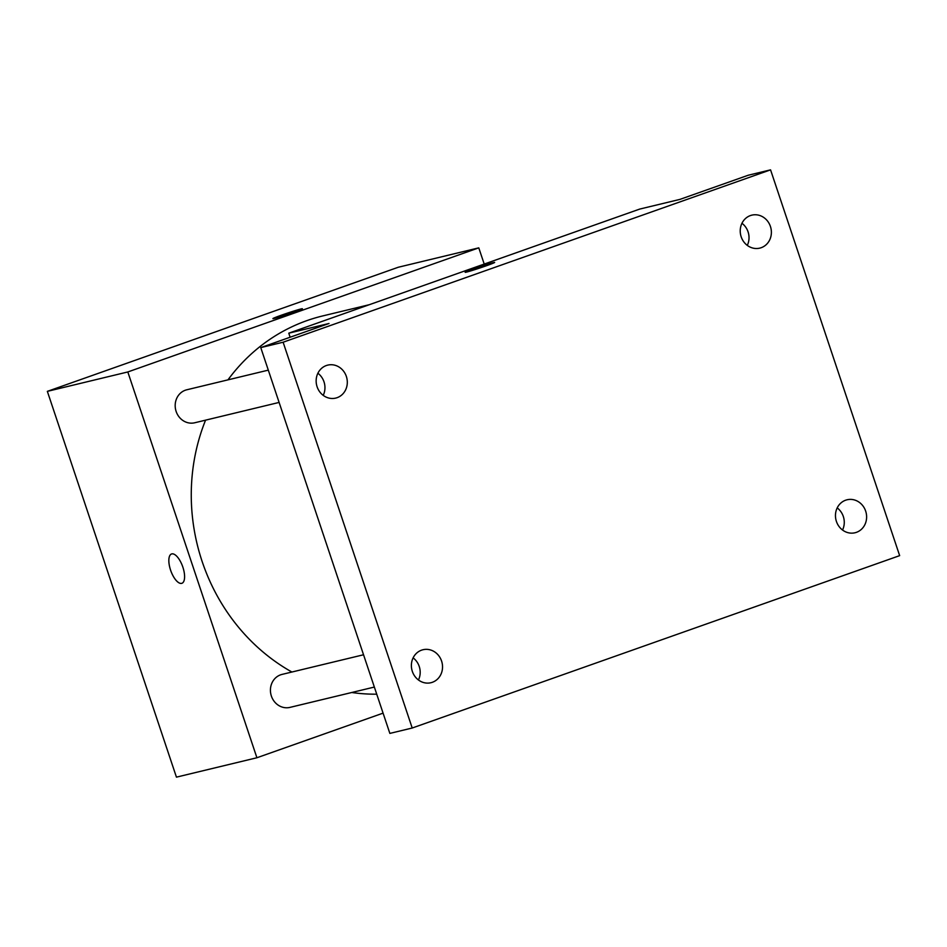 <?xml version="1.0" encoding="UTF-8"?>
<svg xmlns="http://www.w3.org/2000/svg" width="947" height="947" viewBox="0 0 947 947"><rect width="100%" height="100%" fill="white"/><g stroke="black" fill="none" stroke-linecap="round" stroke-linejoin="round"><path stroke-width="1.42" d="M383.073 713.138L256.909 757.754L176.438 777.144L47.35 391.36L398.308 267.243L478.78 247.854L484.213 264.071M256.909 757.754L127.821 371.958L47.35 391.36M127.821 371.958L478.78 247.854M272.914 318.618A15.554 0.592 161.5 0 1 284.479 314.144A15.554 0.592 161.5 0 1 301.063 308.947A15.554 0.592 161.5 0 1 302.401 308.746A15.554 0.592 161.5 0 1 287.841 314.25A15.554 0.592 161.5 0 1 272.914 318.618A15.554 0.592 161.5 0 1 284.42 314.144A15.554 0.592 161.5 0 1 301.063 308.935A15.554 0.592 161.5 0 1 302.401 308.746M369.283 304.709L322.809 315.907A192.253 175.633 76.5 0 0 227.967 379.854M205.57 420.148A192.253 175.633 76.5 0 0 291.889 672.027M351.751 692.506A192.253 175.633 76.5 0 0 376.728 694.175M363.541 654.768L282.028 674.406A16.963 15.495 76.5 0 0 270.937 694.53A16.963 15.495 76.5 0 0 289.971 707.385L374.349 687.06M268.309 370.135L186.784 389.785A16.963 15.495 76.5 0 0 175.692 409.897A16.963 15.495 76.5 0 0 194.739 422.764L279.105 402.428M181.907 583.281A15.554 6.298 70.5 0 1 170.578 570.106A15.554 6.298 70.5 0 1 171.537 553.971A15.554 6.298 70.5 0 1 182.653 566.531A15.554 6.298 70.5 0 1 181.907 583.293A15.554 6.298 70.5 0 1 170.567 570.106A15.554 6.298 70.5 0 1 171.537 553.971M288.776 333.178L639.734 209.074L679.97 199.379L748.213 175.242L770.562 169.856L899.65 555.64L412.205 728.018L389.856 733.404L260.768 347.608L329.011 323.483L288.776 333.178L290.125 337.227M412.205 728.018L283.117 342.222L260.768 347.608M283.117 342.222L770.562 169.856M465.155 272.286A15.554 0.592 161.5 0 1 476.72 267.812A15.554 0.592 161.5 0 1 493.304 262.627A15.554 0.592 161.5 0 1 494.642 262.414A15.554 0.592 161.5 0 1 480.093 267.918A15.554 0.592 161.5 0 1 465.155 272.286A15.554 0.592 161.5 0 1 476.661 267.823A15.554 0.592 161.5 0 1 493.304 262.615A15.554 0.592 161.5 0 1 494.642 262.426M323.223 395.349A16.963 15.495 76.5 0 0 317.884 373.236M418.456 679.982A16.963 15.495 76.5 0 0 413.117 657.869M747.29 245.391A16.963 15.495 76.5 0 0 741.963 223.279M842.534 530.024A16.963 15.495 76.5 0 0 837.195 507.9M421.581 650.151A16.963 15.495 -103.5 0 1 422.989 649.737A16.963 15.495 -103.5 0 1 441.823 661.823A16.963 15.495 -103.5 0 1 432.341 682.302A16.963 15.495 -103.5 0 1 430.944 682.716A16.963 15.495 -103.5 0 1 412.099 670.63A16.963 15.495 -103.5 0 1 421.581 650.151M845.659 500.194A16.963 15.495 -103.5 0 1 847.068 499.779A16.963 15.495 -103.5 0 1 865.901 511.865A16.963 15.495 -103.5 0 1 856.419 532.344A16.963 15.495 -103.5 0 1 855.011 532.759A16.963 15.495 -103.5 0 1 836.177 520.672A16.963 15.495 -103.5 0 1 845.659 500.194M750.426 215.561A16.963 15.495 -103.5 0 1 751.835 215.147A16.963 15.495 -103.5 0 1 770.669 227.233A16.963 15.495 -103.5 0 1 761.187 247.712A16.963 15.495 -103.5 0 1 759.778 248.126A16.963 15.495 -103.5 0 1 740.945 236.052A16.963 15.495 -103.5 0 1 750.426 215.561M326.348 365.53A16.963 15.495 -103.5 0 1 327.757 365.116A16.963 15.495 -103.5 0 1 346.59 377.202A16.963 15.495 -103.5 0 1 337.108 397.681A16.963 15.495 -103.5 0 1 335.7 398.095A16.963 15.495 -103.5 0 1 316.866 386.009A16.963 15.495 -103.5 0 1 326.348 365.53"/></g></svg>
